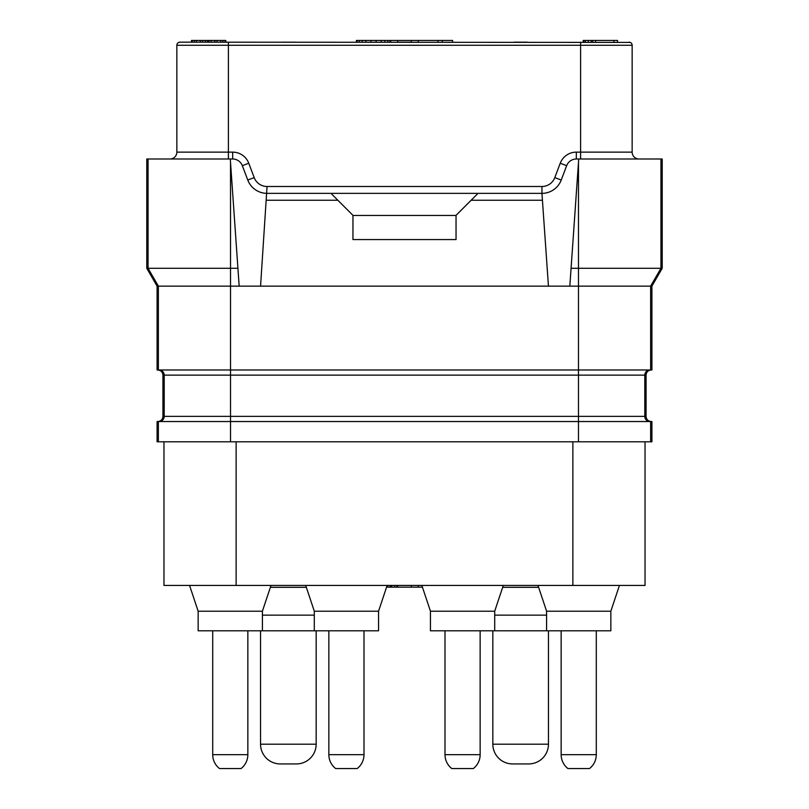 <?xml version="1.0" encoding="UTF-8"?>
<svg xmlns="http://www.w3.org/2000/svg" width="809" height="809" viewBox="0 0 809 809"><rect width="100%" height="100%" fill="white"/><g stroke="black" fill="none" stroke-linecap="round" stroke-linejoin="round"><path stroke-width="1.21" d="M158.372 421.529L157.088 421.529L157.088 441.805L158.372 441.805L158.372 421.529L230.525 421.529L230.525 416.372L646.067 416.372L646.067 375.143C646.371 372.009 648.09 370.289 651.225 369.986M578.475 441.805L578.475 421.529L651.912 421.529L651.912 441.805L158.372 441.805M645.036 441.805L645.036 585.443L163.964 585.443L163.964 441.805M192.188 42.169L192.188 40.45L191.45 40.45L191.45 42.169L179.942 42.169L630.262 42.412A3.094 3.094 90 0 1 632.153 45.264L632.153 152.132L576.311 152.132A17.181 17.181 0 0 0 560.243 163.236L554.802 177.606A13.743 13.743 0 0 1 541.949 186.495L267.051 186.495A13.743 13.743 0 0 1 254.198 177.606L248.757 163.236A17.181 17.181 0 0 0 232.689 152.132L232.689 158.999L230.282 158.999L239.171 286.143L157.088 286.143L157.088 369.986L578.475 369.986L578.475 421.529L230.525 421.529L230.525 441.805M651.225 421.529C648.09 421.226 646.371 419.507 646.067 416.372M157.775 421.529C160.91 421.226 162.629 419.507 162.933 416.372L162.933 375.143C162.629 372.009 160.91 370.289 157.775 369.986M560.243 163.236L566.674 165.663A10.305 10.305 0 0 1 576.311 158.999L662.217 158.999L662.217 268.285L578.475 268.285L578.475 369.986L651.912 369.986L651.912 286.143L569.829 286.143L578.475 162.498L578.475 268.285L571.073 268.285M267.051 186.495L260.559 286.143L239.171 286.143L569.829 286.143L548.441 286.143L541.949 193.361A20.619 20.619 0 0 0 561.234 180.033L566.674 165.663M578.718 158.999L578.475 162.498M232.689 158.999A10.305 10.305 0 0 1 242.326 165.663L247.766 180.033A20.619 20.619 0 0 0 267.051 193.361L478.038 193.361L456.043 215.356L456.043 239.565L352.957 239.565L352.957 215.356L337.838 200.238L266.566 200.238M237.927 268.285L146.783 268.285L146.783 158.999L230.282 158.999M397.967 42.169L411.033 42.169M527.175 42.169L514.12 42.169L527.175 42.169M294.881 42.169L281.825 42.169L294.881 42.169M630.12 42.361A3.094 3.094 90 0 1 630.13 42.361L629.058 42.169A3.094 3.094 0 0 1 632.153 45.264L580.609 45.264L580.609 158.999M562.164 177.576L563.054 175.219M632.153 152.132A6.877 6.877 0 0 0 639.029 158.999A6.877 6.877 0 0 1 632.153 152.132M471.162 200.238L542.434 200.238M478.038 193.361L541.949 193.361L541.949 186.495M330.962 193.361L337.838 200.238M456.043 215.447L352.957 215.447M232.689 152.132L176.847 152.132A6.877 6.877 0 0 1 169.971 158.999M176.847 152.132L176.847 45.264L580.609 45.264L580.609 42.169M179.942 42.169L178.738 42.412L179.942 42.169A3.094 3.094 -90 0 0 176.847 45.264A3.094 3.094 -90 0 1 179.942 42.169L178.87 42.361M397.623 42.169L397.623 40.45L452.605 40.45L452.605 42.169M390.757 42.169L390.757 40.45L397.623 40.45M390.019 42.169L390.019 40.45L390.757 40.45M387.835 42.169L387.835 40.45L390.019 40.45M384.902 42.169L384.902 40.45L387.835 40.45M381.251 42.169L381.251 40.45L384.902 40.45M376.134 42.169L376.134 40.45L381.251 40.45M371.018 42.169L371.018 40.45L376.134 40.45M365.901 42.169L365.901 40.45L371.018 40.45M362.24 42.169L362.24 40.45L365.901 40.45M359.317 42.169L359.317 40.45L362.24 40.45M357.123 42.169L357.123 40.45L359.317 40.45M356.395 42.169L356.395 40.45L357.123 40.45M418.243 42.169L418.243 40.45M437.982 42.169L437.982 40.45M442.371 42.169L442.371 40.45M411.377 42.169L411.377 40.45M591.227 42.169L591.227 40.45L617.55 40.45L617.55 42.169M588.305 42.169L588.305 40.45L591.227 40.45M585.382 42.169L585.382 40.45L588.305 40.45M583.916 42.169L583.916 40.45L585.382 40.45M583.188 42.169L583.188 40.45L583.916 40.45M613.889 42.169L613.889 40.45M595.616 42.169L595.616 40.45M592.694 42.169L592.694 40.45M208.267 42.169L208.267 40.45L225.812 40.45L225.812 42.169M208.995 42.169L208.995 40.45M207.539 42.169L207.539 40.45L208.267 40.45M205.344 42.169L205.344 40.45L207.539 40.45M202.422 42.169L202.422 40.45L205.344 40.45M200.227 42.169L200.227 40.45L202.422 40.45M196.567 42.169L196.567 40.45L200.227 40.45M194.372 42.169L194.372 40.45L196.567 40.45M192.188 40.45L194.372 40.45M225.084 42.169L225.084 40.45M222.89 42.169L222.89 40.45M220.695 42.169L220.695 40.45M217.045 42.169L217.045 40.45M214.85 42.169L214.85 40.45M211.189 42.169L211.189 40.45M146.783 268.285L157.088 286.143M662.217 268.285L651.912 286.143M619.441 585.443L610.846 611.21L546.591 611.21L546.591 630.798L610.846 630.798L610.846 611.21M537.995 585.443L546.591 611.21M561.153 630.798L561.153 754.676L596.284 754.676L596.284 630.798M596.284 754.676A17.565 17.565 0 0 1 589.498 768.55L567.938 768.55A17.565 17.565 0 0 1 561.153 754.676M503.289 585.443L494.703 611.21L430.449 611.21L430.449 630.798L546.591 630.798M421.853 585.443L430.449 611.21L422.429 587.162L386.571 587.162L378.551 611.21L314.296 611.21L314.296 630.798L378.551 630.798L378.551 611.21L387.147 585.443M494.703 611.21L494.703 630.798M445.001 630.798L445.001 754.676L480.142 754.676L480.142 630.798M480.142 754.676A17.565 17.565 0 0 1 473.346 768.55L451.796 768.55A17.565 17.565 0 0 1 445.001 754.676M305.711 585.443L314.296 611.21M328.858 630.798L328.858 754.676L363.999 754.676L363.999 630.798M363.999 754.676A17.565 17.565 0 0 1 357.204 768.55L335.654 768.55A17.565 17.565 0 0 1 328.858 754.676M271.005 585.443L262.409 611.21L198.154 611.21L198.154 630.798L314.296 630.798M189.559 585.443L198.154 611.21M262.409 611.21L262.409 630.798M212.716 630.798L212.716 754.676L247.847 754.676L247.847 630.798M247.847 754.676A17.565 17.565 0 0 1 241.062 768.55L219.502 768.55A17.565 17.565 0 0 1 212.716 754.676M538.622 587.304L502.672 587.304M546.591 615.143L494.703 615.143M492.833 630.798L492.833 744.199A19.74 19.74 -90 0 0 512.572 763.929L528.722 763.929A19.74 19.74 90 0 0 548.451 744.199L492.833 744.199M548.451 630.798L548.451 744.199M306.328 587.304L270.378 587.304M314.296 615.143L262.409 615.143M260.549 630.798L260.549 744.199A19.74 19.74 -90 0 0 280.278 763.929L296.428 763.929A19.74 19.74 90 0 0 316.167 744.199L260.549 744.199M316.167 630.798L316.167 744.199M391.778 585.443L391.778 587.162M394.701 585.443L394.701 587.162M396.895 585.443L396.895 587.162M397.623 585.443L397.623 587.162M387.835 585.443L387.835 587.162M390.019 585.443L390.019 587.162M390.757 585.443L390.757 587.162M418.243 585.443L418.243 587.162M411.377 585.443L411.377 587.162M236.127 441.805L236.127 585.443M572.873 441.805L572.873 585.443M650.628 441.805L650.628 421.529M649.94 421.529A5.157 5.157 90 0 1 644.793 416.372L644.793 375.143A5.157 5.157 90 0 1 649.94 369.986M159.06 421.529A5.157 5.157 90 0 0 164.207 416.372L230.525 416.372L230.525 162.498M162.933 416.372L164.207 416.372L164.207 375.143A5.157 5.157 90 0 0 159.06 369.986M162.933 375.143L646.067 375.143M650.628 369.986L650.628 286.143L660.943 268.285L660.943 158.999M158.372 369.986L158.372 286.143L148.057 268.285L148.057 158.999M576.311 152.132L576.311 158.999M228.391 158.999L228.391 42.169M254.198 177.606L247.766 180.033M554.802 177.606L561.234 180.033M248.757 163.236L242.326 165.663M629.058 42.169A3.094 3.094 0 0 1 632.153 45.264"/></g></svg>
